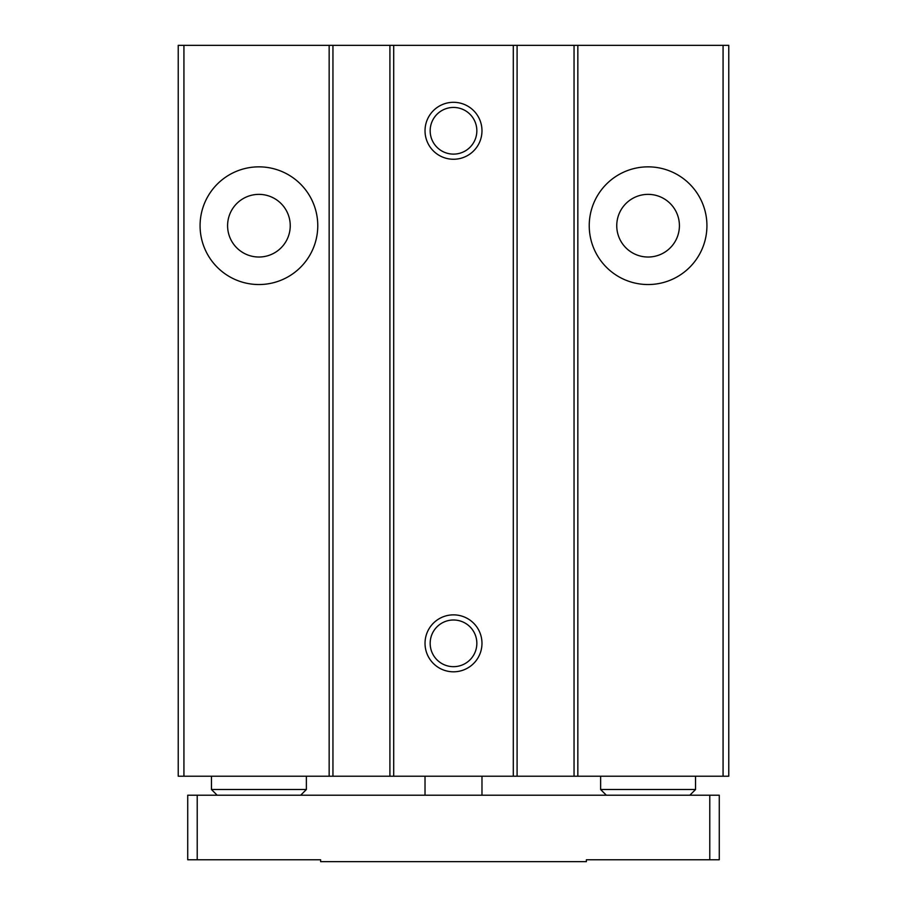 <?xml version="1.0" encoding="UTF-8"?>
<svg xmlns="http://www.w3.org/2000/svg" width="907" height="907" viewBox="0 0 907 907"><rect width="100%" height="100%" fill="white"/><g stroke="black" fill="none" stroke-linecap="round" stroke-linejoin="round"><path stroke-width="1.36" d="M679.411 225.696A31.326 31.326 0 0 1 632.417 252.826A31.326 31.326 0 0 1 632.417 198.565A31.326 31.326 0 0 1 679.411 225.696M290.24 225.696A31.326 31.326 0 0 1 243.257 252.826A31.326 31.326 0 0 1 243.257 198.565A31.326 31.326 0 0 1 290.24 225.696M317.767 225.696A58.853 58.853 0 0 1 229.494 276.658A58.853 58.853 0 0 1 229.494 174.734A58.853 58.853 0 0 1 317.767 225.696M723.072 45.35L723.072 776.222L728.763 776.222L728.763 45.35L183.928 45.35L183.928 776.222L178.237 776.222L178.237 45.35L183.928 45.35M332.948 45.35L332.948 776.222L183.928 776.222M481.98 130.778A28.48 28.48 0 0 1 439.26 155.437A28.48 28.48 0 0 1 439.26 106.119A28.48 28.48 0 0 1 481.98 130.778M481.98 643.335A28.48 28.48 0 0 1 439.26 667.994A28.48 28.48 0 0 1 439.26 618.676A28.48 28.48 0 0 1 481.98 643.335M517.092 45.35L517.092 776.222L332.948 776.222M706.927 225.696A58.853 58.853 0 0 1 618.653 276.658A58.853 58.853 0 0 1 618.653 174.734A58.853 58.853 0 0 1 706.927 225.696M723.072 776.222L517.092 776.222M574.052 45.35L574.052 776.222M389.908 45.35L389.908 776.222M476.844 643.335A23.344 23.344 0 0 1 441.834 663.55A23.344 23.344 0 0 1 441.834 623.12A23.344 23.344 0 0 1 476.844 643.335M476.844 130.778A23.344 23.344 0 0 1 441.834 150.993A23.344 23.344 0 0 1 441.834 110.563A23.344 23.344 0 0 1 476.844 130.778M709.784 795.212L187.726 795.212L187.726 859.757L320.613 859.757L320.613 861.65L586.387 861.65L586.387 859.757L719.274 859.757L719.274 795.212L709.784 795.212L709.784 859.757M197.216 795.212L197.216 859.757M695.544 776.222L695.544 789.509L600.627 789.509L600.627 776.222M689.853 795.212L695.544 789.509M306.373 776.222L306.373 789.509L211.456 789.509L211.456 776.222M300.682 795.212L306.373 789.509M481.98 776.222L481.98 795.212M329.162 45.35L329.162 776.222M393.706 45.35L393.706 776.222M513.294 45.35L513.294 776.222M577.838 45.35L577.838 776.222M606.318 795.212L600.627 789.509M217.147 795.212L211.456 789.509M425.02 776.222L425.02 795.212"/></g></svg>
